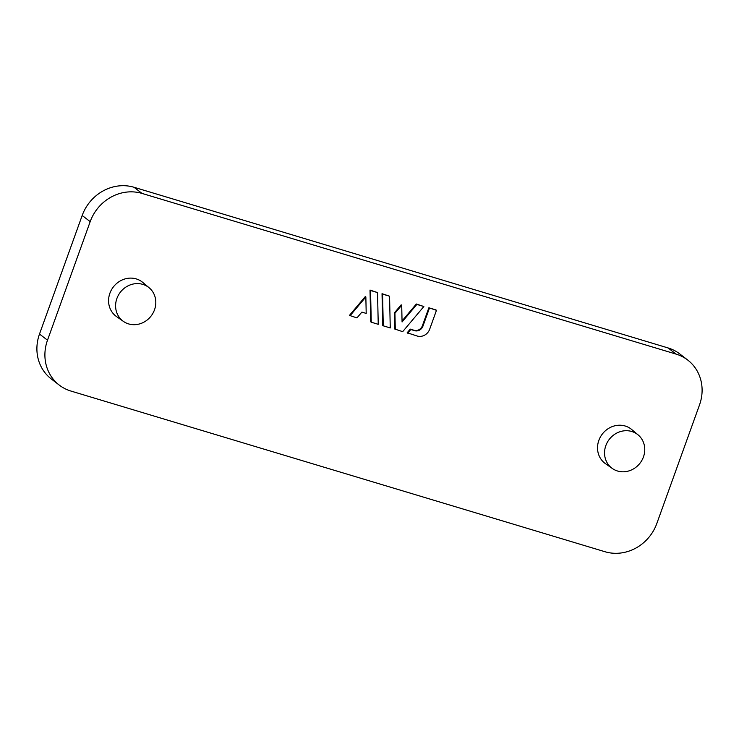 <?xml version="1.0" encoding="UTF-8"?>
<svg xmlns="http://www.w3.org/2000/svg" width="739" height="739" viewBox="0 0 739 739"><rect width="100%" height="100%" fill="white"/><g stroke="black" fill="none" stroke-linecap="round" stroke-linejoin="round"><path stroke-width="1.11" d="M423.853 306.519L416.861 304.413L402.071 321.973L401.702 305.235L401.175 304.828L394.404 312.865L394.755 329.031L402.681 331.663L423.853 306.519L416.325 304.006L402.053 320.957M370.017 290.067L370.71 321.798L371.246 322.204L378.239 324.31L377.537 292.579L370.017 290.067L370.544 290.482L371.246 322.204M676.12 354.11A42.372 38.89 -52.5 0 1 687.704 360.032A42.372 38.89 -52.5 0 1 699.5 404.954L656.814 523.517A42.372 38.89 -52.5 0 1 604.973 551.728L70.889 391.042A42.372 38.89 -52.5 0 1 59.305 385.121A42.372 38.89 -52.5 0 1 47.499 340.199L90.195 221.626A42.372 38.89 -52.5 0 1 142.036 193.424L676.12 354.11L668.111 347.958A42.372 38.89 -52.5 0 1 679.695 353.879L687.704 360.032M638.173 434.948L631.734 429.535A21.551 19.787 127.5 0 0 602.294 434.079A21.551 19.787 127.5 0 0 605.5 463.695L612.382 468.517A21.182 19.445 127.5 0 0 643.457 456.914A21.182 19.445 127.5 0 0 638.173 434.948A21.182 19.445 127.5 0 0 609.232 439.409A21.182 19.445 127.5 0 0 612.382 468.517M149.213 287.831L142.775 282.427A21.551 19.787 127.5 0 0 113.335 286.972A21.551 19.787 127.5 0 0 116.54 316.588L123.431 321.41A21.182 19.445 127.5 0 0 154.506 309.807A21.182 19.445 127.5 0 0 149.213 287.831A21.182 19.445 127.5 0 0 120.281 292.302A21.182 19.445 127.5 0 0 123.431 321.41M365.315 296.542L349.445 315.396L356.965 317.909L361.861 312.107L366.202 313.41L365.851 296.949L365.315 296.542M382.035 293.688L382.728 325.409L383.264 325.825L390.257 327.931L389.564 296.2L382.035 293.688L382.571 294.094L383.264 325.825M410.256 329.114L407.18 332.772L417.212 336.033A10.17 9.33 127.5 0 0 429.655 329.271L436.472 310.315L435.945 309.909L428.869 307.775L422.394 325.751A6.78 6.226 -52.5 0 1 414.099 330.268L410.256 329.114L410.792 329.52L407.716 333.178M59.305 385.121L51.296 378.968A42.372 38.89 -52.5 0 1 39.5 334.046L82.186 215.483A42.372 38.89 -52.5 0 1 134.027 187.272L668.111 347.958M436.472 310.315L428.869 307.775M365.851 296.949L349.972 315.812M377.537 292.579L370.544 290.482M389.564 296.2L382.571 294.094M416.861 304.413L416.325 304.006M401.702 305.235L394.931 313.281L394.404 312.865M394.931 313.281L395.291 329.437M429.405 308.191L422.93 326.167A6.78 6.226 -52.5 0 1 414.634 330.675L410.792 329.52M142.036 193.424L134.027 187.272M47.499 340.199L39.5 334.046M90.195 221.626L82.186 215.483M422.93 326.167L422.394 325.751M414.634 330.675L414.099 330.268"/></g></svg>

